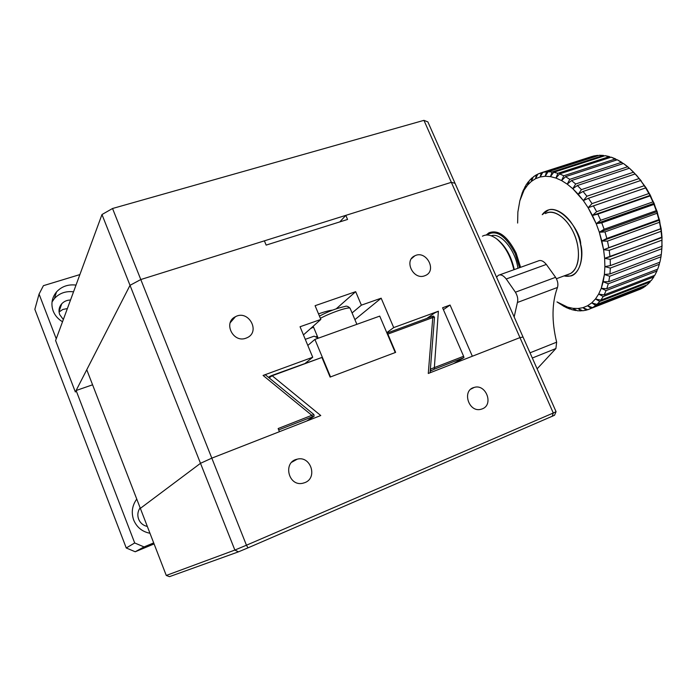 <?xml version="1.0" encoding="UTF-8"?>
<svg xmlns="http://www.w3.org/2000/svg" width="697" height="697" viewBox="0 0 697 697"><rect width="100%" height="100%" fill="white"/><g stroke="black" fill="none" stroke-linecap="round" stroke-linejoin="round"><path stroke-width="1.05" d="M499.522 274.906L538.084 261.018C540.628 259.754 543.381 260.887 546.335 264.433L555.596 277.319C557.783 280.978 558.402 284.359 557.461 287.46C551.832 302.786 551.554 321.029 556.642 342.183L530.025 352.821M532.325 358.023L555.91 348.535L556.642 342.183M555.91 348.535L537.108 368.835M496.595 277.258L498.224 275.376C500.646 274.148 503.321 275.35 506.24 278.983L515.414 292.2C517.583 295.946 518.254 299.37 517.401 302.489L557.461 287.46M514.159 316.952L517.401 302.489M154.089 543.921L135.218 551.763L126.253 547.981L34.85 309.337L39.067 294.082L56.239 338.794L55.603 340.545L75.354 391.984L76.112 390.512L134.695 542.963L126.253 547.981M67.365 308.562L62.826 309.468L59.071 311.986M135.218 551.763L144.044 546.918L153.697 542.911M79.876 274.583L43.414 285.674L39.067 294.082M63.331 319.531L59.724 314.652C58.339 310.644 59.01 307.02 61.737 303.796C64.054 301.348 66.982 300.085 70.519 300.015M147.337 526.453C143.19 525.521 140.289 523.09 138.633 519.169C137.222 515.144 137.718 511.354 140.123 507.799M144.044 546.918L134.695 542.963M76.112 390.512L92.579 384.805M136.751 499.078C132.116 505.552 131.097 512.539 133.685 520.032C136.786 527.324 142.214 531.741 149.968 533.266M76.008 285.099C68.175 284.149 61.684 286.415 56.535 291.895C51.874 297.619 50.759 304.005 53.19 311.054C55.002 315.593 58.112 319.156 62.521 321.744M52.04 301.949L54.401 298.543C59.454 293.141 65.832 290.902 73.534 291.825M330.526 376.929L395.243 352.534L379.734 316.107L314.905 339.413L330.526 376.929M307.813 345.442L314.905 339.413M318.093 338.062L314.12 336.163L305.269 339.334M317.318 336.198L315.636 336.886M491.228 235.786C500.542 232.136 515.318 249.753 517.949 268.275M238.452 551.841L169.476 576.654L166.269 575.452L234.863 550.064L238.452 551.841L247.993 547.859L246.45 545.22L234.863 550.064L200.501 463.313L140.35 508.374L166.269 575.452M386.974 333.114L432.07 316.482L432.785 317.562L387.854 334.107L395.635 352.386L330.108 377.086L321.927 357.439L272.161 375.744L320.759 415.534L211.818 458.147L246.45 545.22L553.287 413.007L519.962 337.609L523.046 337.052L556.067 411.683L554.516 415.264L247.993 547.859M556.067 411.683L553.287 413.007L552.216 416.379M430.38 369.149L463.618 356.272L442.578 307.778L450.07 305.042L472.339 356.237L519.962 337.609L428.28 373.47L432.785 317.562L434.51 317.327L433.525 316.116M482.341 408.843L481.008 409.278C468.593 412.868 461.614 390.233 474.213 387.419C485.922 383.62 493.938 404.617 482.341 408.843M304.894 482.62L302.716 483.274C288.253 486.68 282.642 461.911 297.192 459.184C310.618 455.385 318.041 477.802 304.894 482.62M200.501 463.313L211.818 458.147L200.501 463.313L130.017 285.334L86.759 369.741L140.35 508.374L200.501 463.313M321.927 357.439L271.595 375.578L272.161 375.744L269.905 377.338M387.149 332.992L387.854 334.107M430.093 372.764L434.51 317.327M271.595 375.578L269.678 376.467L269.103 377.844M268.572 377.408L269.678 376.467M432.07 316.482L433.517 316.098M423.95 120.346L451.342 182.326L140.794 279.541L112.539 208.499L423.95 120.346L427.88 121.914L455.036 183.302L451.342 182.326L455.036 183.302L523.046 337.052L519.962 337.609L451.342 182.326L345.817 215.364L347.559 219.459L266.149 245.1L264.39 240.848L140.794 279.541L130.017 285.334L75.354 391.984L55.603 340.545L101.98 214.537L130.017 285.334L140.794 279.541L211.818 458.147L279.427 431.704L278.147 428.55L313.894 414.506L265.435 374.838M278.704 429.918L312.3 416.806L311.916 415.395L263.074 375.439L312.718 357.256L300.05 326.754L320.838 319.435L315.096 305.695L355.67 291.668L361.386 305.155L381.163 298.194L393.709 327.59L438.378 311.228L434.24 369.201L463.949 357.605L463.618 356.272M245.98 338.176C233.138 343.325 222.909 322.511 235.403 316.734C248.428 309.329 260.922 331.772 247.06 337.74L245.98 338.176M424.673 275.794C413.356 280.351 403.641 260.469 414.863 255.79C426.242 249.796 437.394 270.732 425.344 275.533L424.673 275.794M443.397 309.668L450.07 305.042M345.817 215.364L339.814 221.907M305.443 363.137L312.718 357.256M263.074 375.439L265.409 374.829M393.709 327.59L386.774 332.643M354.895 319.635L381.163 298.194M426.886 318.381L434.71 312.927L438.378 311.228M453.529 363.599L463.949 357.605M320.838 319.435L303.439 334.908M352.072 312.953L361.386 305.155M332.574 310.121C329.446 310.435 324.758 311.69 318.512 313.868M355.67 291.668L336.268 308.771M312.3 416.806L314.025 416.309L306.785 420.997M430.223 371.135L434.24 369.201M310.522 328.609L313.528 327.093M497.318 239.376L497.693 239.655C505.769 246.381 511.302 256.365 514.299 269.582M482.446 236.187C486.515 233.992 491.211 234.863 496.543 238.792C504.889 245.736 510.666 256.052 513.863 269.748M112.539 208.499L101.98 214.537M517.627 223.049L517.871 212.01L519.84 200.788L522.41 192.311L519.84 200.788L525.477 186.517L523.107 190.603L521.835 194.846L522.41 192.311L519.84 200.788L517.871 212.01L517.627 223.049M525.939 185.167L528.317 181.786L528.962 181.577L528.317 181.786L527.612 185.08L531.323 181.438L532.142 177.787L533.048 177.5L529.363 180.54L527.612 185.08L528.317 181.786L525.939 185.167L524.44 189.584L527.612 185.08L531.323 181.438L535.523 178.711L536.498 174.755L537.692 174.372L533.353 176.811L531.323 181.438L532.142 177.787L529.363 180.54L527.612 185.08L524.44 189.584L525.059 186.657L521.835 194.846L525.939 185.167M537.84 174.067L592.215 156.389L541.316 172.743L540.158 176.977L545.159 176.263L546.544 171.802L597.678 155.361L593.757 155.98L542.789 172.359L546.544 171.802L597.678 155.361L593.757 155.98L542.789 172.359L540.158 176.977L541.316 172.743L537.84 174.067L535.523 178.711L540.158 176.977L545.159 176.263L550.456 176.62L552.085 171.985L603.445 155.422L604.229 155.945L599.315 155.265L548.112 171.741L552.085 171.985L603.445 155.422L599.315 155.265L548.112 171.741L545.159 176.263L546.544 171.802L542.789 172.359L540.158 176.977L535.523 178.711L536.498 174.755L533.353 176.811L531.323 181.438L535.523 178.711L537.84 174.067M553.74 172.255L557.87 173.309L609.439 156.607L610.485 157.383L605.153 155.649L553.74 172.255L550.456 176.62L555.962 178.066L557.87 173.309L609.439 156.607L605.153 155.649L553.74 172.255L557.87 173.309L555.962 178.066L561.59 180.575L563.803 175.766L615.547 158.899L616.81 159.935L611.191 157.156L559.578 173.901L563.803 175.766L615.547 158.899L611.191 157.156L559.578 173.901L555.962 178.066L561.59 180.575L567.236 184.147L569.78 179.338L621.68 162.296L623.109 163.577L617.324 159.77L565.528 176.681L569.78 179.338L621.68 162.296L617.324 159.77L565.528 176.681L561.59 180.575L563.803 175.766L559.578 173.901L555.962 178.066L550.456 176.62L552.085 171.985L548.112 171.741L545.159 176.263L550.456 176.62L553.74 172.255M571.496 180.575L575.687 183.991L627.727 166.74L629.286 168.265L623.44 163.473L571.496 180.575L567.236 184.147L572.821 188.721L575.687 183.991L627.727 166.74L623.44 163.473L571.496 180.575L575.687 183.991L572.821 188.721L578.222 194.236L581.437 189.645L633.573 172.185L641.249 180.915L635.202 173.936L583.049 191.457L586.918 196.223L639.114 178.545L646.049 187.789L636.98 175.783L629.435 168.221L577.369 185.524L581.437 189.645L633.573 172.185L629.435 168.221L577.369 185.524L572.821 188.721L583.363 200.605L586.918 196.223L639.114 178.545L635.202 173.936L583.049 191.457L578.222 194.236L581.437 189.645L577.369 185.524L572.821 188.721L567.236 184.147L569.78 179.338L565.528 176.681L561.59 180.575L567.236 184.147L571.496 180.575M588.425 198.279L592.014 203.611L644.246 185.698L650.353 195.291L646.049 187.789L640.639 180.532L588.425 198.279L583.363 200.605L588.129 207.723L592.014 203.611L644.246 185.698L640.639 180.532L588.425 198.279L592.014 203.611L588.129 207.723L592.433 215.469L596.641 211.679L648.872 193.539L650.353 195.291L650.101 195.909L654.074 203.28L646.049 187.789L593.4 205.876L596.641 211.679L648.872 193.539L645.64 187.902L588.129 207.723L596.196 223.693L600.701 220.278L652.897 201.912L654.074 203.28L653.943 204.413L656.252 210.677L657.149 211.609L650.353 195.291L650.101 195.909L597.869 214.11L600.701 220.278L652.897 201.912L650.101 195.909L597.869 214.11L592.433 215.469L650.353 195.291L592.433 215.469L596.641 211.679L593.4 205.876L588.129 207.723L583.363 200.605L586.918 196.223L583.049 191.457L578.222 194.236L583.363 200.605L588.425 198.279M601.755 222.84L604.125 229.261L656.252 210.677L657.149 211.609L658.874 219.66L659.528 220.121L654.074 203.28L653.943 204.413L601.755 222.84L596.196 223.693L599.35 232.249L604.125 229.261L656.252 210.677L653.943 204.413L601.755 222.84L604.125 229.261L599.35 232.249L601.833 240.979L606.843 238.452L658.874 219.66L659.528 220.121L659.484 222.273L660.712 228.703L661.157 228.677L657.149 211.609L657.088 213.256L604.987 231.901L606.843 238.452L658.874 219.66L657.088 213.256L604.987 231.901L599.35 232.249L657.149 211.609L599.35 232.249L603.602 249.726L660.712 228.703L661.157 228.677L662.011 237.102L659.528 220.121L659.484 222.273L607.488 241.127L608.812 247.688L660.712 228.703L659.484 222.273L607.488 241.127L601.833 240.979L659.528 220.121L601.833 240.979L606.843 238.452L604.987 231.901L599.35 232.249L596.196 223.693L654.074 203.28L596.196 223.693L600.701 220.278L597.869 214.11L592.433 215.469L596.196 223.693L601.755 222.84M609.23 250.336L609.988 256.792L662.011 237.102L661.941 246.294L662.011 237.102L661.157 228.677L661.096 231.299L609.23 250.336L603.602 249.726L604.63 258.334L661.741 237.633L661.096 231.299L609.23 250.336L609.988 256.792L604.63 258.334L604.891 266.629L610.372 265.592L661.941 246.294L662.089 245.257L661.314 254.527L609.953 273.947L661.314 254.527L661.845 248.724L610.328 268.057L609.953 273.947L604.412 274.487L603.184 281.754L608.742 281.701L659.893 262.185L660.983 256.801L609.683 276.256L608.742 281.701L659.893 262.185L660.983 256.801L609.683 276.256L604.412 274.487L609.953 273.947L610.328 268.057L604.891 266.629L604.412 274.487L601.258 288.323L606.791 288.724L657.707 269.155L659.336 264.276L608.254 283.81L606.791 288.724L657.707 269.155L659.336 264.276L608.254 283.81L603.184 281.754L608.742 281.701L609.683 276.256L604.412 274.487L604.891 266.629L610.372 265.592L661.941 246.294L661.88 240.169L610.189 259.371L610.372 265.592L610.189 259.371L604.63 258.334L604.891 266.629L610.328 268.057L661.845 248.724L662.011 237.102L661.88 240.169L610.189 259.371L604.63 258.334L603.602 249.726L661.157 228.677L603.602 249.726L608.812 247.688L607.488 241.127L601.833 240.979L603.602 249.726L609.23 250.336M606.094 290.597L604.133 294.909L654.805 275.315L656.94 271.02L606.094 290.597L601.258 288.323L598.671 294.082L604.133 294.909L654.805 275.315L656.94 271.02L606.094 290.597L604.133 294.909L598.671 294.082L595.482 298.952L600.823 300.163L651.259 280.569L653.847 276.927L603.236 296.53L600.823 300.163L651.259 280.569L653.847 276.927L603.236 296.53L598.671 294.082L595.482 298.952L591.744 302.873L596.946 304.423L647.13 284.864L650.127 281.91L599.76 301.496L596.946 304.423L647.13 284.864L650.127 281.91L599.76 301.496L595.482 298.952L600.823 300.163L603.236 296.53L598.671 294.082L601.258 288.323L606.791 288.724L608.254 283.81L603.184 281.754L601.258 288.323L606.094 290.597M556.99 301.914L564.439 306.68L556.99 301.914L564.439 306.68L562.313 304.99L566.06 307.482L570.068 309.111L567.654 307.15L556.99 301.914M572.925 308.335L567.654 307.15L571.688 309.616L575.644 310.522L572.925 308.335L577.229 310.731L581.089 310.879L578.057 308.518L572.925 308.335L567.654 307.15L562.313 304.99L566.06 307.482L570.068 309.111L567.654 307.15L571.688 309.616L575.644 310.522L572.925 308.335L577.229 310.731L581.089 310.879L578.057 308.518L582.622 310.784L586.308 310.165L582.953 307.673L578.057 308.518L572.925 308.335M587.545 305.783L582.953 307.673L587.754 309.756L591.213 308.353L587.545 305.783L592.563 307.63L642.669 288.035L592.563 307.63L587.545 305.783L582.953 307.673L578.057 308.518L582.622 310.784L586.308 310.165L582.953 307.673L587.754 309.756L591.213 308.353L587.545 305.783L591.744 302.873L596.946 304.423L599.76 301.496L595.482 298.952L591.744 302.873L587.545 305.783M595.726 305.46L592.72 307.534L595.726 305.46L591.744 302.873L595.726 305.46L645.84 285.909L642.669 288.035L592.72 307.534L642.669 288.035L645.84 285.909L595.726 305.46M570.547 308.919L570.068 309.111L570.547 308.919M576.349 310.243L575.644 310.522L576.349 310.243M582.047 310.505L581.089 310.879L582.047 310.505M587.562 309.668L586.308 310.165L587.562 309.668M641.083 288.872L591.213 308.353L641.083 288.872M661.226 254.562L660.983 256.801L661.226 254.562M659.623 262.29L659.336 264.276L659.623 262.29M657.262 269.33L656.94 271.02L657.262 269.33M654.178 275.559L653.847 276.927L654.178 275.559M650.423 280.9L650.127 281.91L650.423 280.9M646.067 285.273L645.84 285.909L646.067 285.273M486.21 235.028L488.902 232.815C498.338 229.296 507.433 236.091 516.172 253.194L520.581 267.326L516.172 253.194C507.433 236.091 498.338 229.296 488.902 232.815L486.21 235.028M515.214 253.647L519.561 267.692L515.214 253.647C505.63 235.403 496.159 229.182 486.794 234.994C496.159 229.182 505.63 235.403 515.214 253.647M515.414 292.2L555.596 277.319M546.335 264.433L506.24 278.983M350.269 308.675L350.086 308.257C348.805 306.593 331.328 312.474 320.376 318.32M430.354 369.454L431.182 370.569M580.697 244.429C581.254 230.533 555.343 196.65 542.24 214.676L548.182 210.189C553.374 207.035 569.832 212.655 578.806 237.372C586.499 262.455 576.419 275.812 570.233 276.003L564.039 275.916C580.836 279.628 584.034 255.189 580.697 244.429M567.724 274.609L570.608 273.477C577.621 268.667 579.948 259.162 577.569 244.969C573.727 223.99 555.831 206.965 545.49 213.57M568.212 274.496L570.608 273.477C579.251 268.737 581.141 250.397 574.25 234.27C567.48 218.083 553.915 208.664 545.42 213.604M356.881 324.323L350.086 308.257C348.186 306.305 346.453 305.722 344.902 306.497C336.729 308.222 328.252 311.428 319.453 316.116M318.172 338.237L313.171 326.248M59.027 311.594L61.737 303.796M54.401 298.543L56.535 291.895M470.98 389.065L474.213 387.419M291.808 462.198L297.192 459.184M230.228 322.711L235.403 316.734M411.474 258.665L414.863 255.79M313.885 414.506L314.103 416.214M497.693 239.655L496.543 238.792M636.98 175.783L635.368 174.111L636.98 175.783M661.749 233.661L661.549 235.272L661.749 233.661M570.608 273.477L556.415 278.739L570.608 273.477"/></g></svg>
